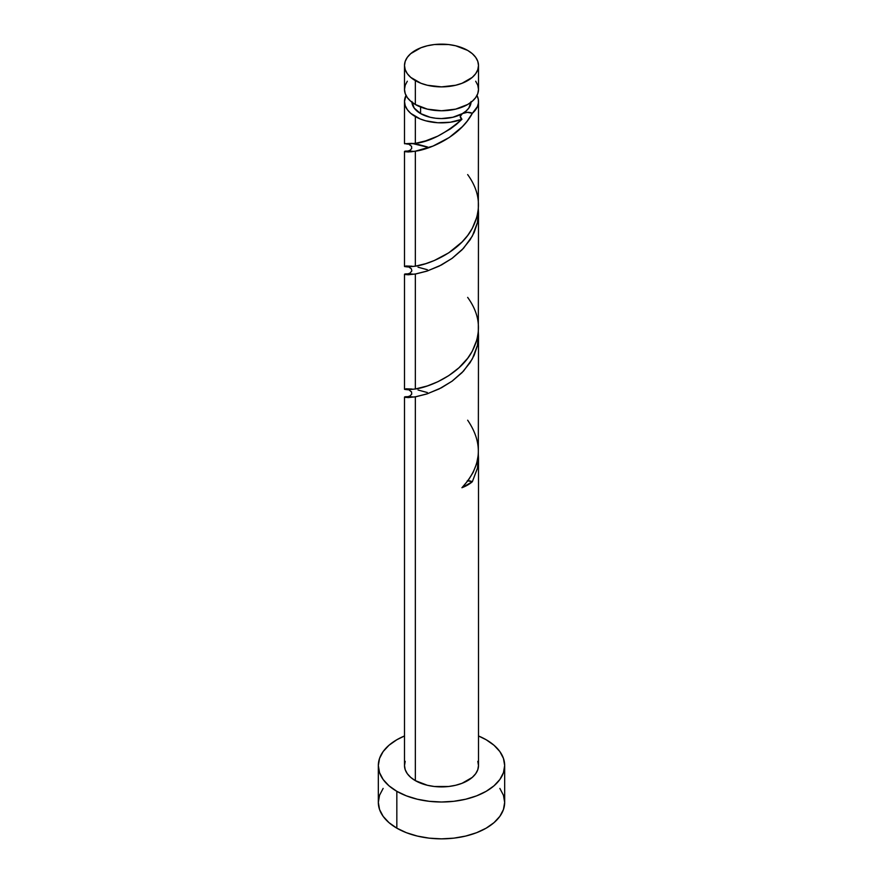 <?xml version="1.0" encoding="UTF-8"?>
<svg xmlns="http://www.w3.org/2000/svg" width="883" height="883" viewBox="0 0 883 883"><rect width="100%" height="100%" fill="white"/><g stroke="black" fill="none" stroke-linecap="round" stroke-linejoin="round"><path stroke-width="1.32" d="M407.317 81.225L405.209 85.232L404.502 89.404L405.209 93.565L407.317 97.583L410.738 101.269L415.341 104.503L415.341 80.618A36.998 21.358 180 0 1 404.502 65.508A36.998 21.358 180 0 1 427.339 45.773A36.998 21.358 180 0 1 467.659 50.408L455.661 45.773L448.719 44.558L434.281 44.558L427.339 45.773L420.948 47.748L410.738 53.642L407.317 57.34L405.209 61.346L404.502 65.508L405.209 69.68L407.317 73.686L410.738 77.384L420.948 83.278L427.339 85.254L441.5 86.876L455.661 85.254L462.052 83.278L472.262 77.384L475.683 73.686L477.791 69.68L478.498 65.508L477.791 61.346L475.683 57.34L472.262 53.642L467.659 50.408A36.998 21.358 180 0 1 478.498 65.508A36.998 21.358 180 0 1 455.661 85.254A36.998 21.358 180 0 1 415.341 80.618L415.341 104.503A36.998 21.358 0 0 0 455.661 109.139A36.998 21.358 0 0 0 478.498 89.404L477.791 85.232L475.683 81.225M411.897 101.49L414.149 108.024L420.573 113.576L420.573 107.02L420.573 113.576A29.603 17.086 0 0 0 462.427 113.576A29.603 17.086 0 0 0 471.069 102.24M383.134 788.42L379.547 795.263L378.332 802.382A63.168 36.468 0 0 0 396.831 828.166L396.831 791.323L406.401 795.859L417.328 799.225L429.171 801.3L441.5 802.007L453.829 801.3L465.672 799.225L476.599 795.859L486.169 791.323L494.027 785.793L499.866 779.49L503.453 772.647L504.668 765.539L503.453 758.42L499.866 751.576L494.027 745.274L486.169 739.744L478.498 735.969A63.168 36.468 180 0 1 486.169 739.744A63.168 36.468 180 0 1 504.668 765.539A63.168 36.468 180 0 1 465.672 799.225A63.168 36.468 180 0 1 396.831 791.323L396.831 828.166A63.168 36.468 0 0 0 465.672 836.069A63.168 36.468 0 0 0 504.668 802.382L503.453 795.263L499.866 788.42M477.791 761.367L478.498 765.539L478.498 458.476L477.416 468.354L472.35 481.721A36.998 21.358 180 0 1 461.93 487.725L468.211 480.363L473.178 472.317L476.61 463.674L478.321 454.745L478.498 335.672L477.394 345.661L474.127 355.352L470.098 362.648L462.063 372.615L452.239 381.07L441.489 387.747L427.339 393.796L415.341 396.831L415.341 780.638A36.998 21.358 0 0 0 455.661 785.274A36.998 21.358 0 0 0 478.498 765.539L477.791 769.7L475.683 773.707L472.262 777.404L462.052 783.298L455.661 785.274L448.719 786.488L434.281 786.488L427.339 785.274L415.341 780.638L415.341 396.831L408.056 397.571L404.679 396.909M467.295 480.76L472.35 481.721L477.471 468.089L478.332 454.568L478.498 458.376M478.321 331.655L478.498 335.661M456.379 124.393L461.93 119.293A36.998 21.358 180 0 1 415.341 116.589L415.341 143.388L425.65 140.883L437.802 136.137L450.385 128.918L456.379 124.393M404.679 266.258L407.317 266.931L415.341 266.191L415.341 151.203C430.738 149.194 460.529 135.916 472.35 113.289L477.416 106.611L478.409 103.002L478.321 99.349L476.986 95.441A36.998 21.358 180 0 1 478.498 101.49A36.998 21.358 180 0 1 472.35 113.289L467.107 121.247L462.339 126.699L449.248 137.516L432.99 146.081L415.341 151.203L415.341 266.191L425.683 263.686L434.293 260.518L448.73 252.836L462.063 241.975L467.67 235.485L472.262 228.421L476.908 216.986L478.321 209.039L478.498 101.49M478.321 331.842L478.498 212.858L477.394 222.847L474.127 232.549L470.098 239.845L462.063 249.812L452.239 258.255L441.489 264.944L427.339 270.982L415.341 274.017L415.341 389.006L427.339 385.959L437.88 381.721L448.73 375.65L458.95 367.781L467.67 358.288L472.262 351.235L476.908 339.789L478.321 331.842M478.321 208.852L478.498 212.858M404.679 143.454L407.317 144.117L415.341 143.388L415.341 116.589A36.998 21.358 180 0 1 404.502 101.49A36.998 21.358 180 0 1 406.014 95.441L404.502 101.49L405.209 105.651L407.317 109.658L410.738 113.355L420.176 118.951L425.65 120.794L437.802 122.748L450.385 122.229L461.93 119.293C445.297 133.686 429.767 141.71 415.341 143.388L404.569 143.741L411.743 143.366L429.16 147.549M427.339 146.92L418.023 144.393M427.339 269.723L418.023 267.196M410.738 151.103L412.902 151.335M405.209 151.136L408.873 150.993M408.597 150.982L404.734 151.655L408.376 151.953L415.341 151.203L410.727 151.821L404.679 151.28M404.679 389.072L407.317 389.745L415.341 389.006L415.341 274.017L408.056 274.768L404.679 274.094M427.339 392.538L418.023 390.01M410.738 273.918L412.902 274.138M405.209 273.94L408.873 273.796M404.502 397.074L404.502 765.539A36.998 21.358 0 0 0 415.341 780.638L410.738 777.404L407.317 773.707L405.209 769.7L404.502 765.539L405.209 761.367M410.738 396.721L412.902 396.953M405.209 396.754L408.873 396.61M411.931 102.24A29.603 17.086 0 0 0 420.573 113.576L430.176 117.273L435.727 118.245L441.5 118.576L452.824 117.273L462.427 113.576L466.114 110.982L468.851 108.024L471.103 101.49M462.427 113.576L460.275 116.379L461.93 119.293A7.395 4.272 0 0 1 462.427 113.576L467.295 112.329L472.35 113.289A7.395 4.272 0 0 0 462.427 113.576M396.831 791.323A63.168 36.468 180 0 1 378.332 765.539A63.168 36.468 180 0 1 404.502 735.969L396.831 739.744L388.973 745.274L383.134 751.576L379.547 758.42L378.332 765.539L379.547 772.647L383.134 779.49L388.973 785.793L396.831 791.323M378.332 765.539L378.332 802.382L379.547 809.49L383.134 816.334L388.973 822.636L396.831 828.166L406.401 832.702L417.328 836.069L429.171 838.155L441.5 838.85L453.829 838.155L465.672 836.069L476.599 832.702L486.169 828.166L494.027 822.636L499.866 816.334L503.453 809.49L504.668 802.382L504.668 765.539M404.502 65.508L404.502 89.404A36.998 21.358 0 0 0 415.341 104.503L427.339 109.139L441.5 110.761L455.661 109.139L467.659 104.503L472.262 101.269L475.683 97.583L477.791 93.565L478.498 89.404L478.498 65.508M467.924 480.76A7.395 4.272 180 0 1 472.35 481.721L461.93 487.725C481.688 466.246 483.597 443.741 467.659 420.198M408.597 396.599L404.734 397.284L408.376 397.571L416.025 396.71L426.732 393.984L439.226 388.895L451.997 381.235L463.498 371.114L472.35 358.906L477.471 345.286L478.332 331.754M408.597 273.785L404.734 274.47L408.376 274.756L416.025 273.907L426.732 271.18L439.226 266.092L451.997 258.432L463.498 248.3L472.35 236.092L477.471 222.472L478.332 208.94M467.659 174.58C480.705 192.593 481.908 211.125 471.257 230.176C458.829 251.743 430.286 264.172 415.341 266.191L407.571 266.942L404.569 266.545L406.014 266.004L412.008 266.202M467.659 297.394C480.705 315.408 481.908 333.94 471.257 352.99C458.829 374.558 430.286 386.975 415.341 389.006L407.571 389.745L404.569 389.359L406.014 388.807L412.008 389.017M404.502 143.62L404.502 101.49M404.502 266.434L404.502 151.457M404.502 389.237L404.502 274.26M408.652 144.117L411.566 146.302L411.688 148.543L409.966 150.353L407.041 151.335M408.652 266.931L411.368 268.807L411.831 270.938L409.966 273.156L407.041 274.149M408.652 389.734L411.544 391.886L411.71 394.127L409.966 395.97L407.041 396.964"/></g></svg>
